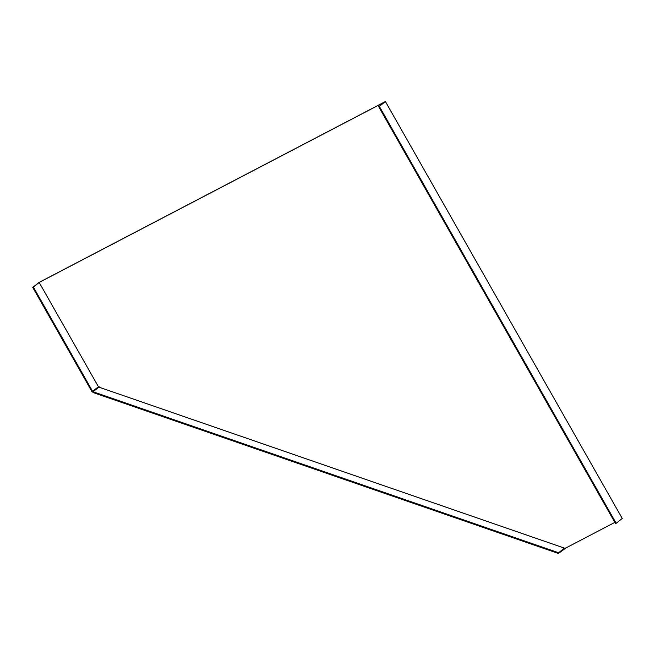 <?xml version="1.0" encoding="UTF-8"?>
<svg xmlns="http://www.w3.org/2000/svg" width="655" height="655" viewBox="0 0 655 655"><rect width="100%" height="100%" fill="white"/><g stroke="black" fill="none" stroke-linecap="round" stroke-linejoin="round"><path stroke-width="0.98" d="M385.41 101.533L622.25 518.449L616.191 523.296L379.351 106.38L385.41 101.533L38.809 282.575L32.75 287.422L91.995 391.706L92.625 391.371L98.422 386.737L39.177 282.452L33.389 287.087L92.625 391.371M566.28 547.678L558.42 553.467L558.6 552.746L93.092 391.755L92.912 392.476L558.42 553.467M616.191 523.296L615.553 523.623L378.713 106.708L384.51 102.082L39.177 282.452M614.849 522.387L565.118 548.366L98.88 387.13L99.052 386.409L98.422 386.737M566.01 547.891L564.127 548.325L558.6 552.746M98.88 387.13L93.092 391.755M378.713 106.708L379.351 106.38M33.389 287.087L32.75 287.422M564.127 548.325L563.947 549.046"/></g></svg>
